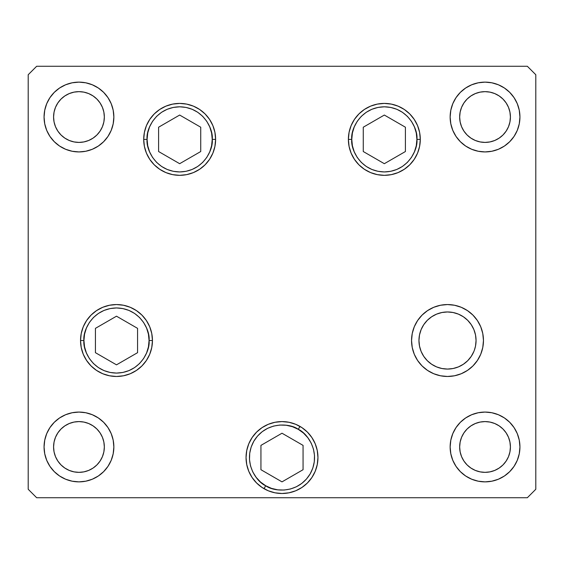 <?xml version="1.0" encoding="UTF-8"?>
<svg xmlns="http://www.w3.org/2000/svg" width="564" height="564" viewBox="0 0 564 564"><rect width="100%" height="100%" fill="white"/><g stroke="black" fill="none" stroke-linecap="round" stroke-linejoin="round"><path stroke-width="0.85" d="M453.075 312.512L458.433 314.134L463.368 316.778L458.433 314.134L463.368 316.778L467.697 320.324L463.368 316.778L467.697 320.324L471.243 324.652L473.887 329.587L471.243 324.652L473.887 329.587L475.508 334.945L476.058 340.515A28.552 28.552 0 0 1 447.506 369.067A28.552 28.552 0 0 1 418.953 340.515L419.503 346.084L421.125 351.442L419.503 346.084L418.953 340.515L419.503 334.945L418.953 340.515L419.503 334.945L421.125 329.587L419.503 334.945L421.125 329.587L423.761 324.652L427.315 320.324L423.761 324.652L427.315 320.324L431.643 316.778L427.315 320.324L431.643 316.778L436.578 314.134L441.936 312.512L447.506 311.962L453.075 312.512L447.506 311.962L441.936 312.512M431.643 364.252L427.315 360.706L423.761 356.377L427.315 360.706L431.643 364.252L436.578 366.896L431.643 364.252L427.315 360.706L423.761 356.377L421.125 351.442L419.503 346.084L418.953 340.515A28.552 28.552 0 0 1 447.506 311.962A28.552 28.552 0 0 1 476.058 340.515L475.508 346.084L474.394 350.11M441.936 368.518L447.506 369.067L441.936 368.518L436.578 366.896M473.887 351.442L471.243 356.377L473.887 351.442L471.243 356.377L467.697 360.706L463.368 364.252L467.697 360.706L463.368 364.252L458.433 366.896L453.075 368.518L447.506 369.067L453.075 368.518M471.243 324.652L470.2 323.193M351.767 139.371C350.455 129.84 360.227 107.245 384.338 106.8C408.442 107.245 418.213 129.84 416.909 139.371L420.293 139.371L416.909 139.371L416.281 145.723L414.427 151.836L411.417 157.462L407.37 162.404L402.428 166.45L396.802 169.461L390.69 171.315L384.338 171.942L377.979 171.315L371.873 169.461L366.24 166.45L361.305 162.404L357.252 157.462L354.241 151.836L352.394 145.723L351.767 139.371L352.394 133.012L354.241 126.907L357.252 121.274L361.305 116.339L366.24 112.285L371.873 109.275L377.979 107.428L384.338 106.8L390.69 107.428L396.802 109.275L402.428 112.285L407.37 116.339L411.417 121.274L414.427 126.907L416.281 133.012L416.909 139.371C418.213 148.896 408.442 171.498 384.338 171.942C360.227 171.498 350.455 148.896 351.767 139.371L348.383 139.371L351.767 139.371M363.272 127.21L363.272 151.533L384.338 163.694L405.403 151.533L405.403 127.21L384.338 115.049L363.272 127.21L384.338 115.049L405.403 127.21L405.403 151.533L384.338 163.694L363.272 151.533L363.272 127.21M212.233 139.371C213.544 148.896 203.773 171.498 179.662 171.942C155.558 171.498 145.787 148.896 147.091 139.371L143.707 139.371L147.091 139.371L147.719 133.012L149.573 126.907L152.583 121.274L156.63 116.339L161.572 112.285L167.198 109.275L173.31 107.428L179.662 106.8L186.021 107.428L192.127 109.275L197.76 112.285L202.695 116.339L206.748 121.274L209.759 126.907L211.606 133.012L212.233 139.371L211.606 145.723L209.759 151.836L206.748 157.462L202.695 162.404L197.76 166.45L192.127 169.461L186.021 171.315L179.662 171.942L173.31 171.315L167.198 169.461L161.572 166.45L156.63 162.404L152.583 157.462L149.573 151.836L147.719 145.723L147.091 139.371C145.787 129.84 155.558 107.245 179.662 106.8C203.773 107.245 213.544 129.84 212.233 139.371L215.617 139.371L212.233 139.371M200.728 151.533L200.728 127.21L179.662 115.049L158.597 127.21L158.597 151.533L179.662 163.694L200.728 151.533L179.662 163.694L158.597 151.533L158.597 127.21L179.662 115.049L200.728 127.21L200.728 151.533M83.923 340.515C82.612 330.99 92.39 308.388 116.494 307.944C140.605 308.388 150.376 330.99 149.065 340.515L152.449 340.515L149.065 340.515L148.438 346.867L146.584 352.979L143.573 358.612L139.527 363.547L134.592 367.594L128.959 370.604L122.846 372.459L116.494 373.086L110.142 372.459L104.03 370.604L98.397 367.594L93.462 363.547L89.415 358.612L86.405 352.979L84.551 346.867L83.923 340.515L84.551 334.163L86.405 328.051L89.415 322.418L93.462 317.483L98.397 313.436L104.03 310.426L110.142 308.571L116.494 307.944L122.846 308.571L128.959 310.426L134.592 313.436L139.527 317.483L143.573 322.418L146.584 328.051L148.438 334.163L149.065 340.515C150.376 350.04 140.605 372.642 116.494 373.086C92.39 372.642 82.612 350.04 83.923 340.515L80.539 340.515L83.923 340.515M95.429 328.354L95.429 352.676L116.494 364.837L137.56 352.676L137.56 328.354L116.494 316.192L95.429 328.354L116.494 316.192L137.56 328.354L137.56 352.676L116.494 364.837L95.429 352.676L95.429 328.354M265.714 485.752C256.81 482.121 242.125 462.36 253.793 441.259C266.229 420.603 290.693 423.437 298.286 429.338L299.977 426.405L298.286 429.338L303.474 433.06L307.838 437.72L311.215 443.142L313.464 449.113L314.5 455.416L314.289 461.796L312.844 468.014L310.207 473.83L306.485 479.019L301.825 483.383L296.403 486.76L290.432 489.009L284.129 490.046L277.749 489.834L271.531 488.389L265.714 485.752L260.526 482.03L256.162 477.37L252.785 471.948L250.536 465.977L249.499 459.674L249.711 453.294L251.156 447.076L253.793 441.259L257.515 436.071L262.175 431.707L267.597 428.33L273.568 426.081L279.871 425.044L286.251 425.256L292.469 426.701L298.286 429.338C307.19 432.969 321.875 452.73 310.207 473.83C297.771 494.487 273.307 491.653 265.714 485.752L264.022 488.685L265.714 485.752M260.935 469.706L282 481.867L303.065 469.706L303.065 445.384L282 433.222L260.935 445.384L260.935 469.706L260.935 445.384L282 433.222L303.065 445.384L303.065 469.706L282 481.867L260.935 469.706M215.617 139.371A35.955 35.955 0 0 1 179.662 175.326A35.955 35.955 0 0 1 143.707 139.371L144.398 132.357L146.443 125.61L149.77 119.392L154.24 113.949L159.69 109.472L165.908 106.152L172.647 104.107L179.662 103.416L186.677 104.107L193.424 106.152L199.642 109.472L205.092 113.949L209.561 119.392L212.882 125.61L214.926 132.357L215.617 139.371L214.926 146.386L212.882 153.126L209.561 159.344L205.092 164.794L199.642 169.263L193.424 172.591L186.677 174.636L179.662 175.326L172.647 174.636L165.908 172.591L159.69 169.263L154.24 164.794L149.77 159.344L146.443 153.126L144.398 146.386L143.707 139.371A35.955 35.955 0 0 1 179.662 103.416A35.955 35.955 0 0 1 215.617 139.371M420.293 139.371A35.955 35.955 0 0 1 384.338 175.326A35.955 35.955 0 0 1 348.383 139.371L349.074 132.357L351.118 125.61L354.439 119.392L358.908 113.949L364.358 109.472L370.576 106.152L377.323 104.107L384.338 103.416L391.353 104.107L398.092 106.152L404.31 109.472L409.76 113.949L414.23 119.392L417.557 125.61L419.602 132.357L420.293 139.371L419.602 146.386L417.557 153.126L414.23 159.344L409.76 164.794L404.31 169.263L398.092 172.591L391.353 174.636L384.338 175.326L377.323 174.636L370.576 172.591L364.358 169.263L358.908 164.794L354.439 159.344L351.118 153.126L349.074 146.386L348.383 139.371A35.955 35.955 0 0 1 384.338 103.416A35.955 35.955 0 0 1 420.293 139.371M483.461 340.515A35.955 35.955 0 0 1 447.506 376.47A35.955 35.955 0 0 1 411.551 340.515L412.242 333.5L414.286 326.753L417.607 320.542L422.084 315.093L427.533 310.623L433.744 307.295L440.491 305.251L447.506 304.56L454.521 305.251L461.267 307.295L467.478 310.623L472.928 315.093L477.398 320.542L480.725 326.753L482.77 333.5L483.461 340.515L482.77 347.53L480.725 354.277L477.398 360.488L472.928 365.937L467.478 370.407L461.267 373.735L454.521 375.779L447.506 376.47L440.491 375.779L433.744 373.735L427.533 370.407L422.084 365.937L417.607 360.488L414.286 354.277L412.242 347.53L411.551 340.515A35.955 35.955 0 0 1 447.506 304.56A35.955 35.955 0 0 1 483.461 340.515M317.955 457.545A35.955 35.955 0 0 1 282 493.5A35.955 35.955 0 0 1 246.045 457.545L246.736 450.53L248.78 443.783L252.108 437.572L256.578 432.123L262.027 427.653L268.238 424.325L274.985 422.281L282 421.59L289.015 422.281L295.762 424.325L301.973 427.653L307.422 432.123L311.892 437.572L315.22 443.783L317.264 450.53L317.955 457.545L317.264 464.56L315.22 471.307L311.892 477.518L307.422 482.967L301.973 487.437L295.762 490.765L289.015 492.809L282 493.5L274.985 492.809L268.238 490.765L262.027 487.437L256.578 482.967L252.108 477.518L248.78 471.307L246.736 464.56L246.045 457.545A35.955 35.955 0 0 1 282 421.59A35.955 35.955 0 0 1 317.955 457.545L317.264 464.56M152.449 340.515A35.955 35.955 0 0 1 116.494 376.47A35.955 35.955 0 0 1 80.539 340.515L81.23 333.5L83.275 326.753L86.602 320.542L91.072 315.093L96.522 310.623L102.733 307.295L109.479 305.251L116.494 304.56L123.509 305.251L130.256 307.295L136.467 310.623L141.917 315.093L146.393 320.542L149.714 326.753L151.758 333.5L152.449 340.515L151.758 347.53L149.714 354.277L146.393 360.488L141.917 365.937L136.467 370.407L130.256 373.735L123.509 375.779L116.494 376.47L109.479 375.779L102.733 373.735L96.522 370.407L91.072 365.937L86.602 360.488L83.275 354.277L81.23 347.53L80.539 340.515A35.955 35.955 0 0 1 116.494 304.56A35.955 35.955 0 0 1 152.449 340.515M113.857 117.03A34.898 34.898 0 0 1 78.96 151.927A34.898 34.898 0 0 1 44.062 117.03L44.732 110.22L46.72 103.677L49.942 97.642L54.285 92.355L59.572 88.012L65.607 84.79L72.15 82.802L78.96 82.132L85.77 82.802L92.313 84.79L98.347 88.012L103.635 92.355L107.978 97.642L111.2 103.677L113.188 110.22L113.857 117.03L113.188 123.84L111.2 130.383L107.978 136.417L103.635 141.705L98.347 146.048L92.313 149.27L85.77 151.258L78.96 151.927L72.15 151.258L65.607 149.27L59.572 146.048L54.285 141.705L49.942 136.417L46.72 130.383L44.732 123.84L44.062 117.03A34.898 34.898 0 0 1 78.96 82.132A34.898 34.898 0 0 1 113.857 117.03M519.938 446.97A34.898 34.898 0 0 1 485.04 481.867A34.898 34.898 0 0 1 450.142 446.97L450.812 440.16L452.8 433.617L456.022 427.582L460.365 422.295L465.652 417.952L471.687 414.73L478.23 412.742L485.04 412.072L491.85 412.742L498.393 414.73L504.427 417.952L509.715 422.295L514.058 427.582L517.28 433.617L519.268 440.16L519.938 446.97L519.268 453.78L517.28 460.323L514.058 466.357L509.715 471.645L504.427 475.988L498.393 479.21L491.85 481.198L485.04 481.867L478.23 481.198L471.687 479.21L465.652 475.988L460.365 471.645L456.022 466.357L452.8 460.323L450.812 453.78L450.142 446.97A34.898 34.898 0 0 1 485.04 412.072A34.898 34.898 0 0 1 519.938 446.97M113.857 446.97A34.898 34.898 0 0 1 78.96 481.867A34.898 34.898 0 0 1 44.062 446.97L44.732 440.16L46.72 433.617L49.942 427.582L54.285 422.295L59.572 417.952L65.607 414.73L72.15 412.742L78.96 412.072L85.77 412.742L92.313 414.73L98.347 417.952L103.635 422.295L107.978 427.582L111.2 433.617L113.188 440.16L113.857 446.97L113.188 453.78L111.2 460.323L107.978 466.357L103.635 471.645L98.347 475.988L92.313 479.21L85.77 481.198L78.96 481.867L72.15 481.198L65.607 479.21L59.572 475.988L54.285 471.645L49.942 466.357L46.72 460.323L44.732 453.78L44.062 446.97A34.898 34.898 0 0 1 78.96 412.072A34.898 34.898 0 0 1 113.857 446.97M519.938 117.03A34.898 34.898 0 0 1 485.04 151.927A34.898 34.898 0 0 1 450.142 117.03L450.812 110.22L452.8 103.677L456.022 97.642L460.365 92.355L465.652 88.012L471.687 84.79L478.23 82.802L485.04 82.132L491.85 82.802L498.393 84.79L504.427 88.012L509.715 92.355L514.058 97.642L517.28 103.677L519.268 110.22L519.938 117.03L519.268 123.84L517.28 130.383L514.058 136.417L509.715 141.705L504.427 146.048L498.393 149.27L491.85 151.258L485.04 151.927L478.23 151.258L471.687 149.27L465.652 146.048L460.365 141.705L456.022 136.417L452.8 130.383L450.812 123.84L450.142 117.03A34.898 34.898 0 0 1 485.04 82.132A34.898 34.898 0 0 1 519.938 117.03M510.42 117.03A25.38 25.38 0 0 1 485.04 142.41A25.38 25.38 0 0 1 459.66 117.03A25.38 25.38 0 0 1 485.04 91.65A25.38 25.38 0 0 1 510.42 117.03L509.934 121.979L508.488 126.745L506.141 131.13L502.989 134.979L499.14 138.131L494.755 140.478L489.989 141.924L485.04 142.41L480.091 141.924L475.325 140.478L470.94 138.131L467.091 134.979L463.939 131.13L461.592 126.745L460.146 121.979L459.66 117.03L460.146 112.081L461.592 107.315L463.939 102.93L467.091 99.081L470.94 95.929L475.325 93.582L480.091 92.136L485.04 91.65L489.989 92.136L494.755 93.582L499.14 95.929L502.989 99.081L506.141 102.93L508.488 107.315L509.934 112.081L510.42 117.03M104.34 446.97A25.38 25.38 0 0 1 78.96 472.35A25.38 25.38 0 0 1 53.58 446.97A25.38 25.38 0 0 1 78.96 421.59A25.38 25.38 0 0 1 104.34 446.97L103.854 451.919L102.408 456.685L100.061 461.07L96.909 464.919L93.06 468.071L88.675 470.418L83.909 471.864L78.96 472.35L74.011 471.864L69.245 470.418L64.86 468.071L61.011 464.919L57.859 461.07L55.512 456.685L54.066 451.919L53.58 446.97L54.066 442.021L55.512 437.255L57.859 432.87L61.011 429.021L64.86 425.869L69.245 423.522L74.011 422.076L78.96 421.59L83.909 422.076L88.675 423.522L93.06 425.869L96.909 429.021L100.061 432.87L102.408 437.255L103.854 442.021L104.34 446.97M510.42 446.97A25.38 25.38 0 0 1 485.04 472.35A25.38 25.38 0 0 1 459.66 446.97A25.38 25.38 0 0 1 485.04 421.59A25.38 25.38 0 0 1 510.42 446.97L509.934 451.919L508.488 456.685L506.141 461.07L502.989 464.919L499.14 468.071L494.755 470.418L489.989 471.864L485.04 472.35L480.091 471.864L475.325 470.418L470.94 468.071L467.091 464.919L463.939 461.07L461.592 456.685L460.146 451.919L459.66 446.97L460.146 442.021L461.592 437.255L463.939 432.87L467.091 429.021L470.94 425.869L475.325 423.522L480.091 422.076L485.04 421.59L489.989 422.076L494.755 423.522L499.14 425.869L502.989 429.021L506.141 432.87L508.488 437.255L509.934 442.021L510.42 446.97M104.34 117.03A25.38 25.38 0 0 1 78.96 142.41A25.38 25.38 0 0 1 53.58 117.03A25.38 25.38 0 0 1 78.96 91.65A25.38 25.38 0 0 1 104.34 117.03L103.854 121.979L102.408 126.745L100.061 131.13L96.909 134.979L93.06 138.131L88.675 140.478L83.909 141.924L78.96 142.41L74.011 141.924L69.245 140.478L64.86 138.131L61.011 134.979L57.859 131.13L55.512 126.745L54.066 121.979L53.58 117.03L54.066 112.081L55.512 107.315L57.859 102.93L61.011 99.081L64.86 95.929L69.245 93.582L74.011 92.136L78.96 91.65L83.909 92.136L88.675 93.582L93.06 95.929L96.909 99.081L100.061 102.93L102.408 107.315L103.854 112.081L104.34 117.03M28.2 489.27L36.66 497.73L527.34 497.73L535.8 489.27L535.8 74.73L527.34 66.27L36.66 66.27L28.2 74.73L28.2 489.27L28.2 74.73L36.66 66.27L527.34 66.27L535.8 74.73L535.8 489.27L527.34 497.73L36.66 497.73L28.2 489.27M109.479 375.779L116.494 376.47M130.256 373.735L131.024 373.403M146.393 360.488L149.714 354.277M141.917 315.093L136.467 310.623M123.509 305.251L116.494 304.56M86.602 320.542L83.275 326.753M274.985 492.809L282 493.5M289.015 492.809L291.158 492.316M246.736 450.53L246.045 457.545M422.084 365.937L427.533 370.407M440.491 375.779L447.506 376.47M477.398 360.488L480.725 354.277M454.521 305.251L447.506 304.56M433.744 307.295L432.391 307.895M417.607 320.542L414.286 326.753M463.368 364.252L458.433 366.896M404.31 109.472L403.909 109.212M154.24 164.794L159.69 169.263M214.926 132.357L212.882 125.61M199.642 109.472L198.02 108.45M159.69 109.472L154.24 113.949"/></g></svg>
